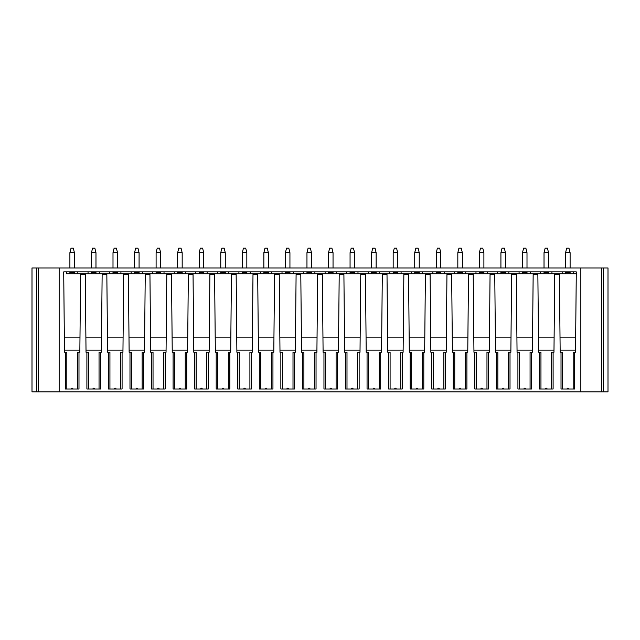 <?xml version="1.0" encoding="UTF-8"?>
<svg xmlns="http://www.w3.org/2000/svg" width="640" height="640" viewBox="0 0 640 640"><rect width="100%" height="100%" fill="white"/><g stroke="black" fill="none" stroke-linecap="round" stroke-linejoin="round"><path stroke-width="0.96" d="M580.848 267.96L59.152 267.96L59.152 391.84L580.848 391.84L580.848 267.96L608 267.96L608 391.84L603.472 391.84L603.472 267.96M66.824 389.008L66.824 352.24L64.48 352.24L63.712 271.896L576.288 271.896L575.52 352.24L574.656 352.24L574.656 389.008L561.016 389.008L561.016 352.24L560.16 352.24L559.416 274.464L554.712 274.464L553.968 352.24L551.624 352.24L551.624 389.008M65.344 352.24L65.344 389.008L78.984 389.008L78.984 352.24L79.84 352.24L80.584 274.464L85.288 274.464L86.032 352.24L86.896 352.24L86.896 389.008L100.528 389.008L100.528 352.24L101.392 352.24L102.136 274.464L106.84 274.464L107.584 352.24L108.448 352.24L108.448 389.008L122.08 389.008L122.08 352.24L122.944 352.24L123.688 274.464L128.392 274.464L129.136 352.24L129.992 352.24L129.992 389.008L143.632 389.008L143.632 352.24L144.496 352.24L145.24 274.464L149.944 274.464L150.688 352.24L151.544 352.24L151.544 389.008L165.184 389.008L165.184 352.24L166.048 352.24L166.792 274.464L171.496 274.464L172.24 352.24L173.096 352.24L173.096 389.008L186.736 389.008L186.736 352.24L187.6 352.24L188.336 274.464L193.048 274.464L193.792 352.24L194.648 352.24L194.648 389.008L208.288 389.008L208.288 352.24L209.144 352.24L209.888 274.464L214.6 274.464L215.344 352.24L216.2 352.24L216.2 389.008L229.84 389.008L229.84 352.24L230.696 352.24L231.44 274.464L236.152 274.464L236.888 352.24L237.752 352.24L237.752 389.008L251.392 389.008L251.392 352.24L252.248 352.24L252.992 274.464L257.696 274.464L258.44 352.24L259.304 352.24L259.304 389.008L272.944 389.008L272.944 352.24L273.8 352.24L274.544 274.464L279.248 274.464L279.992 352.24L280.856 352.24L280.856 389.008L294.496 389.008L294.496 352.24L295.352 352.24L296.096 274.464L300.8 274.464L301.544 352.24L302.408 352.24L302.408 389.008L316.04 389.008L316.04 352.24L316.904 352.24L317.648 274.464L322.352 274.464L323.096 352.24L323.96 352.24L323.96 389.008L337.592 389.008L337.592 352.24L338.456 352.24L339.2 274.464L343.904 274.464L344.648 352.24L345.504 352.24L345.504 389.008L359.144 389.008L359.144 352.24L360.008 352.24L360.752 274.464L365.456 274.464L366.2 352.24L367.056 352.24L367.056 389.008L380.696 389.008L380.696 352.24L381.56 352.24L382.304 274.464L387.008 274.464L387.752 352.24L388.608 352.24L388.608 389.008L402.248 389.008L402.248 352.24L403.112 352.24L403.848 274.464L408.56 274.464L409.304 352.24L410.16 352.24L410.16 389.008L423.8 389.008L423.8 352.24L424.656 352.24L425.4 274.464L430.112 274.464L430.856 352.24L431.712 352.24L431.712 389.008L445.352 389.008L445.352 352.24L446.208 352.24L446.952 274.464L451.664 274.464L452.4 352.24L453.264 352.24L453.264 389.008L466.904 389.008L466.904 352.24L467.76 352.24L468.504 274.464L473.208 274.464L473.952 352.24L474.816 352.24L474.816 389.008L488.456 389.008L488.456 352.24L489.312 352.24L490.056 274.464L494.76 274.464L495.504 352.24L496.368 352.24L496.368 389.008L510.008 389.008L510.008 352.24L510.864 352.24L511.608 274.464L516.312 274.464L517.056 352.24L517.92 352.24L517.92 389.008L531.552 389.008L531.552 352.24L532.416 352.24L533.16 274.464L537.864 274.464L538.608 352.24L539.472 352.24L539.472 389.008L553.104 389.008L553.104 352.24M538.592 350.152L553.984 350.152M547.072 389.008A0.784 0.784 0 0 0 546.288 388.224A0.784 0.784 0 0 0 545.504 389.008M539.472 352.24L540.952 352.24L540.952 389.008M63.72 272.808L63.712 271.896L66.504 271.896L66.504 273.728L576.272 273.728L573.496 273.728L573.496 271.896L576.288 271.896L576.28 272.808M575.664 337.136L560.016 337.136M538.464 337.136L554.112 337.136M516.912 337.136L532.56 337.136M495.36 337.136L511.008 337.136M473.808 337.136L489.456 337.136M452.256 337.136L467.904 337.136M430.704 337.136L446.352 337.136M409.16 337.136L424.808 337.136M387.608 337.136L403.256 337.136M366.056 337.136L381.704 337.136M344.504 337.136L360.152 337.136M322.952 337.136L338.6 337.136M301.4 337.136L317.048 337.136M279.848 337.136L295.496 337.136M258.296 337.136L273.944 337.136M236.744 337.136L252.392 337.136M215.192 337.136L230.84 337.136M193.648 337.136L209.296 337.136M172.096 337.136L187.744 337.136M150.544 337.136L166.192 337.136M128.992 337.136L144.64 337.136M107.44 337.136L123.088 337.136M85.888 337.136L101.536 337.136M64.336 337.136L79.984 337.136M562.184 273.728L551.944 273.728L551.944 271.896L562.184 271.896L562.184 273.728M540.632 273.728L530.392 273.728L530.392 271.896L540.632 271.896L540.632 273.728M519.08 273.728L508.84 273.728L508.84 271.896L519.08 271.896L519.08 273.728M497.528 273.728L487.288 273.728L487.288 271.896L497.528 271.896L497.528 273.728M475.976 273.728L465.736 273.728L465.736 271.896L475.976 271.896L475.976 273.728M454.424 273.728L444.192 273.728L444.192 271.896L454.424 271.896L454.424 273.728M432.872 273.728L422.64 273.728L422.64 271.896L432.872 271.896L432.872 273.728M411.32 273.728L401.088 273.728L401.088 271.896L411.32 271.896L411.32 273.728M389.776 273.728L379.536 273.728L379.536 271.896L389.776 271.896L389.776 273.728M368.224 273.728L357.984 273.728L357.984 271.896L368.224 271.896L368.224 273.728M346.672 273.728L336.432 273.728L336.432 271.896L346.672 271.896L346.672 273.728M325.12 273.728L314.88 273.728L314.88 271.896L325.12 271.896L325.12 273.728M303.568 273.728L293.328 273.728L293.328 271.896L303.568 271.896L303.568 273.728M282.016 273.728L271.776 273.728L271.776 271.896L282.016 271.896L282.016 273.728M260.464 273.728L250.224 273.728L250.224 271.896L260.464 271.896L260.464 273.728M238.912 273.728L228.68 273.728L228.68 271.896L238.912 271.896L238.912 273.728M217.36 273.728L207.128 273.728L207.128 271.896L217.36 271.896L217.36 273.728M195.808 273.728L185.576 273.728L185.576 271.896L195.808 271.896L195.808 273.728M174.264 273.728L164.024 273.728L164.024 271.896L174.264 271.896L174.264 273.728M152.712 273.728L142.472 273.728L142.472 271.896L152.712 271.896L152.712 273.728M131.16 273.728L120.92 273.728L120.92 271.896L131.16 271.896L131.16 273.728M109.608 273.728L99.368 273.728L99.368 271.896L109.608 271.896L109.608 273.728M88.056 273.728L77.816 273.728L77.816 271.896L88.056 271.896L88.056 273.728M565.576 272.488L565.576 273.728L565.576 272.488L570.104 272.488L570.104 273.728M548.552 272.488L548.552 273.728L548.552 272.488L544.024 272.488L544.024 273.728M527 272.488L527 273.728L527 272.488L522.472 272.488L522.472 273.728M505.448 272.488L505.448 273.728L505.448 272.488L500.92 272.488L500.92 273.728M483.896 272.488L483.896 273.728L483.896 272.488L479.368 272.488L479.368 273.728M462.344 272.488L462.344 273.728L462.344 272.488L457.824 272.488L457.824 273.728M440.792 272.488L440.792 273.728L440.792 272.488L436.272 272.488L436.272 273.728M419.24 272.488L419.24 273.728L419.24 272.488L414.72 272.488L414.72 273.728M397.688 272.488L397.688 273.728L397.688 272.488L393.168 272.488L393.168 273.728M376.144 272.488L376.144 273.728L376.144 272.488L371.616 272.488L371.616 273.728M354.592 272.488L354.592 273.728L354.592 272.488L350.064 272.488L350.064 273.728M333.04 272.488L333.04 273.728L333.04 272.488L328.512 272.488L328.512 273.728M311.488 272.488L311.488 273.728L311.488 272.488L306.96 272.488L306.96 273.728M289.936 272.488L289.936 273.728L289.936 272.488L285.408 272.488L285.408 273.728M268.384 272.488L268.384 273.728L268.384 272.488L263.856 272.488L263.856 273.728M246.832 272.488L246.832 273.728L246.832 272.488L242.312 272.488L242.312 273.728M225.28 272.488L225.28 273.728L225.28 272.488L220.76 272.488L220.76 273.728M203.728 272.488L203.728 273.728L203.728 272.488L199.208 272.488L199.208 273.728M182.176 272.488L182.176 273.728L182.176 272.488L177.656 272.488L177.656 273.728M160.632 272.488L160.632 273.728L160.632 272.488L156.104 272.488L156.104 273.728M139.08 272.488L139.08 273.728L139.08 272.488L134.552 272.488L134.552 273.728M117.528 272.488L117.528 273.728L117.528 272.488L113 272.488L113 273.728M95.976 272.488L95.976 273.728L95.976 272.488L91.448 272.488L91.448 273.728M74.424 272.488L74.424 273.728L74.424 272.488L69.896 272.488L69.896 273.728M575.536 350.152L560.136 350.152M574.656 352.24L573.176 352.24L573.176 389.008M568.624 389.008A0.784 0.784 0 0 0 567.84 388.224A0.784 0.784 0 0 0 567.056 389.008L568.624 389.008M561.016 352.24L562.504 352.24L562.504 389.008M531.552 352.24L530.072 352.24L530.072 389.008M525.52 389.008A0.784 0.784 0 0 0 524.736 388.224A0.784 0.784 0 0 0 523.952 389.008M517.92 352.24L519.4 352.24L519.4 389.008M517.04 350.152L532.432 350.152M510.008 352.24L508.52 352.24L508.52 389.008M503.968 389.008A0.784 0.784 0 0 0 503.184 388.224A0.784 0.784 0 0 0 502.4 389.008M496.368 352.24L497.848 352.24L497.848 389.008M495.488 350.152L510.888 350.152M488.456 352.24L486.968 352.24L486.968 389.008M482.416 389.008A0.784 0.784 0 0 0 481.632 388.224A0.784 0.784 0 0 0 480.848 389.008M474.816 352.24L476.296 352.24L476.296 389.008M473.936 350.152L489.336 350.152M466.904 352.24L465.416 352.24L465.416 389.008M460.864 389.008A0.784 0.784 0 0 0 460.08 388.224A0.784 0.784 0 0 0 459.296 389.008M453.264 352.24L454.744 352.24L454.744 389.008M452.384 350.152L467.784 350.152M445.352 352.24L443.872 352.24L443.872 389.008M439.32 389.008A0.784 0.784 0 0 0 438.528 388.224A0.784 0.784 0 0 0 437.744 389.008M431.712 352.24L433.192 352.24L433.192 389.008M430.832 350.152L446.232 350.152M423.8 352.24L422.32 352.24L422.32 389.008M417.768 389.008A0.784 0.784 0 0 0 416.984 388.224A0.784 0.784 0 0 0 416.2 389.008M410.16 352.24L411.648 352.24L411.648 389.008M409.28 350.152L424.68 350.152M402.248 352.24L400.768 352.24L400.768 389.008M396.216 389.008A0.784 0.784 0 0 0 395.432 388.224A0.784 0.784 0 0 0 394.648 389.008M388.608 352.24L390.096 352.24L390.096 389.008M387.728 350.152L403.128 350.152M380.696 352.24L379.216 352.24L379.216 389.008M374.664 389.008A0.784 0.784 0 0 0 373.88 388.224A0.784 0.784 0 0 0 373.096 389.008M367.056 352.24L368.544 352.24L368.544 389.008M366.176 350.152L381.576 350.152M359.144 352.24L357.664 352.24L357.664 389.008M353.112 389.008A0.784 0.784 0 0 0 352.328 388.224A0.784 0.784 0 0 0 351.544 389.008M345.504 352.24L346.992 352.24L346.992 389.008M344.624 350.152L360.024 350.152M337.592 352.24L336.112 352.24L336.112 389.008M331.56 389.008A0.784 0.784 0 0 0 330.776 388.224A0.784 0.784 0 0 0 329.992 389.008M323.96 352.24L325.44 352.24L325.44 389.008M323.08 350.152L338.472 350.152M316.04 352.24L314.56 352.24L314.56 389.008M310.008 389.008A0.784 0.784 0 0 0 309.224 388.224A0.784 0.784 0 0 0 308.44 389.008M302.408 352.24L303.888 352.24L303.888 389.008M301.528 350.152L316.92 350.152M294.496 352.24L293.008 352.24L293.008 389.008M288.456 389.008A0.784 0.784 0 0 0 287.672 388.224A0.784 0.784 0 0 0 286.888 389.008M280.856 352.24L282.336 352.24L282.336 389.008M279.976 350.152L295.376 350.152M272.944 352.24L271.456 352.24L271.456 389.008M266.904 389.008A0.784 0.784 0 0 0 266.12 388.224A0.784 0.784 0 0 0 265.336 389.008M259.304 352.24L260.784 352.24L260.784 389.008M258.424 350.152L273.824 350.152M251.392 352.24L249.904 352.24L249.904 389.008M245.352 389.008A0.784 0.784 0 0 0 244.568 388.224A0.784 0.784 0 0 0 243.784 389.008M237.752 352.24L239.232 352.24L239.232 389.008M236.872 350.152L252.272 350.152M229.84 352.24L228.352 352.24L228.352 389.008M223.8 389.008A0.784 0.784 0 0 0 223.016 388.224A0.784 0.784 0 0 0 222.232 389.008M216.2 352.24L217.68 352.24L217.68 389.008M215.32 350.152L230.72 350.152M208.288 352.24L206.808 352.24L206.808 389.008M202.256 389.008A0.784 0.784 0 0 0 201.472 388.224A0.784 0.784 0 0 0 200.68 389.008M194.648 352.24L196.128 352.24L196.128 389.008M193.768 350.152L209.168 350.152M186.736 352.24L185.256 352.24L185.256 389.008M180.704 389.008A0.784 0.784 0 0 0 179.92 388.224A0.784 0.784 0 0 0 179.136 389.008M173.096 352.24L174.584 352.24L174.584 389.008M172.216 350.152L187.616 350.152M165.184 352.24L163.704 352.24L163.704 389.008M159.152 389.008A0.784 0.784 0 0 0 158.368 388.224A0.784 0.784 0 0 0 157.584 389.008M151.544 352.24L153.032 352.24L153.032 389.008M150.664 350.152L166.064 350.152M143.632 352.24L142.152 352.24L142.152 389.008M137.6 389.008A0.784 0.784 0 0 0 136.816 388.224A0.784 0.784 0 0 0 136.032 389.008M129.992 352.24L131.48 352.24L131.48 389.008M129.112 350.152L144.512 350.152M122.08 352.24L120.6 352.24L120.6 389.008M116.048 389.008A0.784 0.784 0 0 0 115.264 388.224A0.784 0.784 0 0 0 114.48 389.008M108.448 352.24L109.928 352.24L109.928 389.008M107.568 350.152L122.96 350.152M100.528 352.24L99.048 352.24L99.048 389.008M94.496 389.008A0.784 0.784 0 0 0 93.712 388.224A0.784 0.784 0 0 0 92.928 389.008M86.896 352.24L88.376 352.24L88.376 389.008M86.016 350.152L101.408 350.152M78.984 352.24L77.496 352.24L77.496 389.008M64.464 350.152L79.864 350.152M72.944 389.008A0.784 0.784 0 0 0 72.16 388.224A0.784 0.784 0 0 0 71.376 389.008M59.152 267.96L32 267.96L32 391.84L59.152 391.84M570.104 252.688L565.576 252.688L566.704 248.16L568.968 248.16L570.104 252.688L570.104 267.96M565.576 252.688L565.576 267.96M548.552 252.688L544.024 252.688L545.16 248.16L547.416 248.16L548.552 252.688L548.552 267.96M544.024 252.688L544.024 267.96M527 252.688L522.472 252.688L523.608 248.16L525.864 248.16L527 252.688L527 267.96M522.472 252.688L522.472 267.96M505.448 252.688L500.92 252.688L502.056 248.16L504.32 248.16L505.448 252.688L505.448 267.96M500.92 252.688L500.92 267.96M483.896 252.688L479.368 252.688L480.504 248.16L482.768 248.16L483.896 252.688L483.896 267.96M479.368 252.688L479.368 267.96M462.344 252.688L457.824 252.688L458.952 248.16L461.216 248.16L462.344 252.688L462.344 267.96M457.824 252.688L457.824 267.96M440.792 252.688L436.272 252.688L437.4 248.16L439.664 248.16L440.792 252.688L440.792 267.96M436.272 252.688L436.272 267.96M419.24 252.688L414.72 252.688L415.848 248.16L418.112 248.16L419.24 252.688L419.24 267.96M414.72 252.688L414.72 267.96M397.688 252.688L393.168 252.688L394.296 248.16L396.56 248.16L397.688 252.688L397.688 267.96M393.168 252.688L393.168 267.96M376.144 252.688L371.616 252.688L372.744 248.16L375.008 248.16L376.144 252.688L376.144 267.96M371.616 252.688L371.616 267.96M354.592 252.688L350.064 252.688L351.192 248.16L353.456 248.16L354.592 252.688L354.592 267.96M350.064 252.688L350.064 267.96M333.04 252.688L328.512 252.688L329.648 248.16L331.904 248.16L333.04 252.688L333.04 267.96M328.512 252.688L328.512 267.96M311.488 252.688L306.96 252.688L308.096 248.16L310.352 248.16L311.488 252.688L311.488 267.96M306.96 252.688L306.96 267.96M289.936 252.688L285.408 252.688L286.544 248.16L288.808 248.16L289.936 252.688L289.936 267.96M285.408 252.688L285.408 267.96M268.384 252.688L263.856 252.688L264.992 248.16L267.256 248.16L268.384 252.688L268.384 267.96M263.856 252.688L263.856 267.96M246.832 252.688L242.312 252.688L243.44 248.16L245.704 248.16L246.832 252.688L246.832 267.96M242.312 252.688L242.312 267.96M225.28 252.688L220.76 252.688L221.888 248.16L224.152 248.16L225.28 252.688L225.28 267.96M220.76 252.688L220.76 267.96M203.728 252.688L199.208 252.688L200.336 248.16L202.6 248.16L203.728 252.688L203.728 267.96M199.208 252.688L199.208 267.96M182.176 252.688L177.656 252.688L178.784 248.16L181.048 248.16L182.176 252.688L182.176 267.96M177.656 252.688L177.656 267.96M160.632 252.688L156.104 252.688L157.232 248.16L159.496 248.16L160.632 252.688L160.632 267.96M156.104 252.688L156.104 267.96M139.08 252.688L134.552 252.688L135.68 248.16L137.944 248.16L139.08 252.688L139.08 267.96M134.552 252.688L134.552 267.96M117.528 252.688L113 252.688L114.136 248.16L116.392 248.16L117.528 252.688L117.528 267.96M113 252.688L113 267.96M95.976 252.688L91.448 252.688L92.584 248.16L94.84 248.16L95.976 252.688L95.976 267.96M91.448 252.688L91.448 267.96M74.424 252.688L69.896 252.688L71.032 248.16L73.296 248.16L74.424 252.688L74.424 267.96M69.896 252.688L69.896 267.96M608 269.656L608 267.96M608 320L608 321.696M580.848 391.84L603.472 391.84M32 320L32 321.696M38.224 391.84L38.224 267.96M601.776 267.96L601.776 391.84M36.528 267.96L36.528 391.84"/></g></svg>
